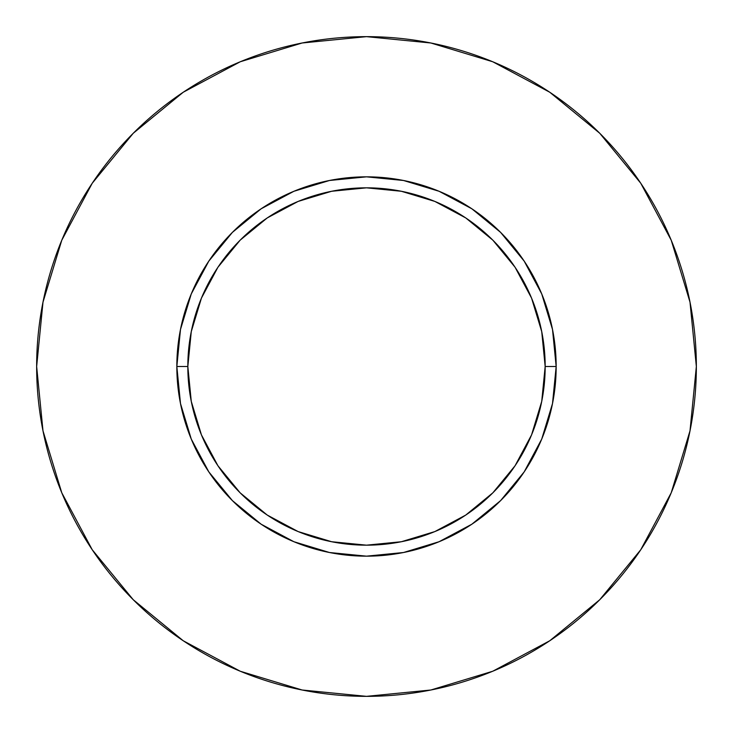 <?xml version="1.0" encoding="UTF-8"?>
<svg xmlns="http://www.w3.org/2000/svg" width="733" height="733" viewBox="0 0 733 733"><rect width="100%" height="100%" fill="white"/><g stroke="black" fill="none" stroke-linecap="round" stroke-linejoin="round"><path stroke-width="1.1" d="M545.169 366.5L556.164 366.5A189.664 189.664 0 0 1 366.5 556.164A189.664 189.664 0 0 1 176.836 366.5L187.831 366.5A178.669 178.669 0 0 1 366.5 187.831A178.669 178.669 0 0 1 545.169 366.5A178.669 178.669 0 0 1 366.5 545.169A178.669 178.669 0 0 1 187.831 366.5L191.267 401.354L201.428 434.871L217.939 465.767L240.158 492.842L267.233 515.061L298.129 531.572L331.646 541.733L366.5 545.169L401.354 541.733L434.871 531.572L465.767 515.061L492.842 492.842L515.061 465.767L531.572 434.871L541.733 401.354L545.169 366.5L541.733 331.646L531.572 298.129L515.061 267.233L492.842 240.158L465.767 217.939L434.871 201.428L401.354 191.267L366.5 187.831L331.646 191.267L298.129 201.428L267.233 217.939L240.158 240.158L217.939 267.233L201.428 298.129L191.267 331.646L187.831 366.5L176.836 366.5L180.483 329.502L191.276 293.915L208.804 261.131L232.388 232.388L261.131 208.804L293.915 191.276L329.502 180.483L366.5 176.836L403.498 180.483L439.085 191.276L471.869 208.804L500.612 232.388L524.196 261.131L541.724 293.915L552.517 329.502L556.164 366.5L552.517 403.498L541.724 439.085L524.196 471.869L500.612 500.612L471.869 524.196L439.085 541.724L403.498 552.517L366.5 556.164L329.502 552.517L293.915 541.724L261.131 524.196L232.388 500.612L208.804 471.869L191.276 439.085L180.483 403.498L176.836 366.5A189.664 189.664 0 0 1 366.5 176.836A189.664 189.664 0 0 1 556.164 366.5L545.169 366.5M36.65 366.5A329.85 329.85 0 0 1 366.5 36.65A329.85 329.85 0 0 1 696.35 366.5A329.85 329.85 0 0 1 366.5 696.35A329.85 329.85 0 0 1 36.65 366.5L42.99 430.848L61.755 492.732L92.239 549.759L133.259 599.741L183.241 640.761L240.268 671.245L302.152 690.01L366.5 696.35L430.848 690.01L492.732 671.245L549.759 640.761L599.741 599.741L640.761 549.759L671.245 492.732L690.01 430.848L696.35 366.5L690.01 302.152L671.245 240.268L640.761 183.241L599.741 133.259L549.759 92.239L492.732 61.755L430.848 42.99L366.5 36.65L302.152 42.99L240.268 61.755L183.241 92.239L133.259 133.259L92.239 183.241L61.755 240.268L42.99 302.152L36.65 366.5M640.761 183.241L599.741 133.259L549.842 92.303M183.241 92.239L133.259 133.259L92.303 183.158M92.239 549.759L133.259 599.741L183.158 640.697M549.759 640.761L599.741 599.741L640.697 549.842"/></g></svg>
